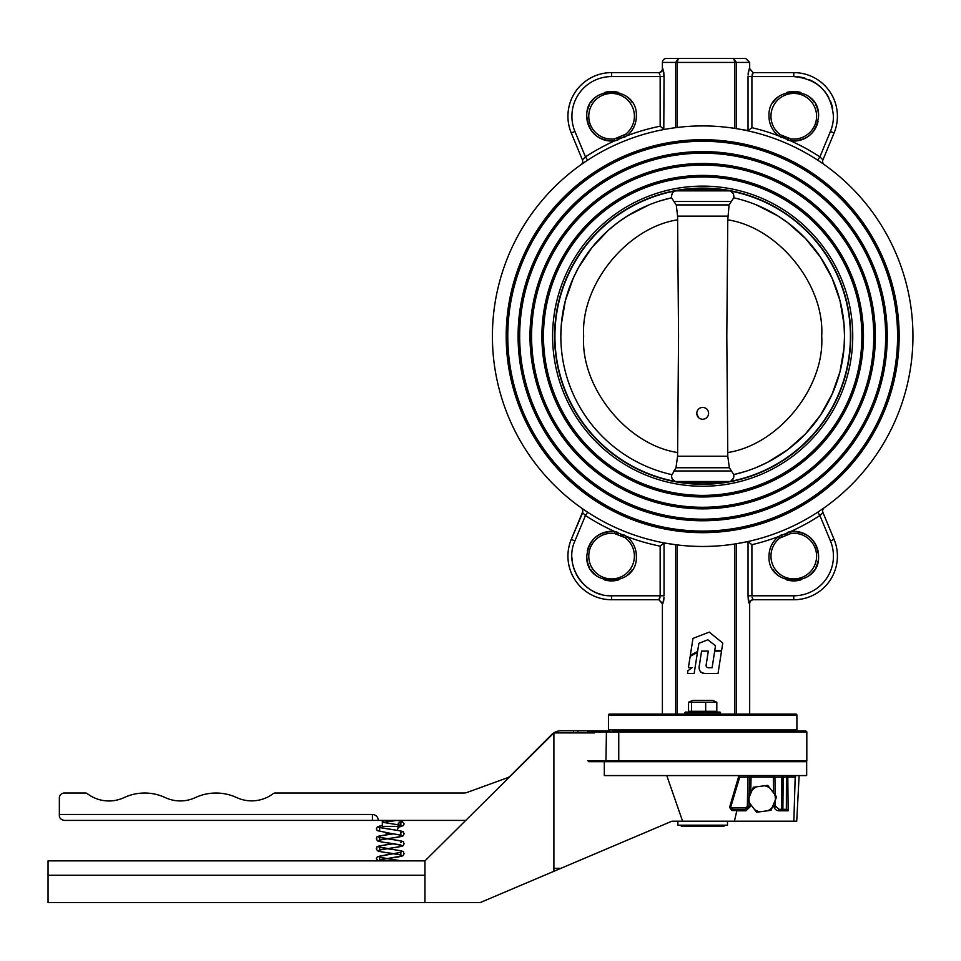 <?xml version="1.0" encoding="UTF-8"?>
<svg xmlns="http://www.w3.org/2000/svg" width="961" height="961" viewBox="0 0 961 961"><rect width="100%" height="100%" fill="white"/><g stroke="black" fill="none" stroke-linecap="round" stroke-linejoin="round"><path stroke-width="1.44" d="M712.594 700.401L692.761 700.401L688.544 702.203L716.81 702.203L712.594 700.401M705.278 712.101L689.782 712.101L689.782 711.308M716.81 702.203L716.81 711.308L688.544 711.308L688.544 702.203M705.674 711.308L705.674 702.203M691.548 711.308L691.548 702.203M749.039 797.594L753.34 787.239L764.451 785.786A13.202 13.202 0 0 1 769.785 787.996L776.608 796.897L771.034 810.327L756.619 812.225L749.796 803.324A13.202 13.202 0 0 1 749.039 797.594L747.766 800.681L749.796 803.324M769.785 787.996L767.755 785.353L764.451 785.786M772.32 807.252A13.202 13.202 0 0 1 767.731 810.76M774.578 794.242A13.202 13.202 0 0 1 775.335 799.972M752.055 790.326A13.202 13.202 0 0 1 756.643 786.807M759.923 811.793A13.202 13.202 0 0 1 754.589 809.57M523.469 884.216L517.991 886.547L523.469 884.216M594.559 732.931L553.896 732.931L553.896 868.312L560.936 868.312L553.896 871.303L671.931 821.199L734.42 821.199L736.859 810.555L731.994 810.555L729.555 807.432L738.817 775.971L737.928 775.575M396.857 820.406L383.127 822.388L401.47 825.331L402.13 825.919L401.169 826.508L398.13 827.205M401.013 860.876L380.988 857.68L378.358 856.539L400.833 852.299L400.833 854.966L381.469 851.83L378.334 850.653L379.847 849.86M400.641 852.455L401.962 851.374L400.473 850.809L378.358 846.797L380.868 845.644L393.914 843.722M400.641 842.533L402.118 841.632L401.073 841.055L378.514 837.043L380.124 835.902L390.13 834.304M400.641 832.622L402.13 831.89L399.476 830.736L378.802 827.301L378.382 826.724L379.511 826.148L382.31 825.535M400.641 822.7L401.878 821.571L397.434 820.442M378.55 860.876L379.847 859.783M401.242 860.876L379.655 857.26L379.655 859.927L401.878 855.963L400.485 854.773L390.238 853.14C377.493 851.494 377.205 850.629 377.277 850.485L376.352 848.683C378.898 846.797 371.102 846.869 390.25 844.214M390.25 858.101L390.25 858.101C402.983 856.455 403.272 855.59 403.236 855.422L404.125 853.632C401.77 852.083 409.278 851.65 390.238 849.176L379.655 847.338L379.655 850.017L400.533 846.533L401.854 845.356L381.012 841.824L378.358 840.647L379.847 839.938M390.25 848.179L390.25 848.179C402.995 846.545 403.272 845.668 403.2 845.536L404.125 843.722C401.626 841.896 409.374 841.872 390.214 839.253L379.655 837.427L379.655 840.094L400.869 836.514L402.094 835.926L401.686 835.337L390.238 833.307L400.833 835.133L400.833 832.466M666.778 775.575L682.598 821.199M806.663 775.575L604.313 775.575L604.313 761.689L806.663 761.689L806.663 775.575M799.132 775.575L796.729 821.199L734.42 821.199M795.24 775.575L793.846 821.199M553.896 868.312L553.896 871.303L480.32 902.535L578.258 860.96M424.954 875.255L424.954 860.876L48.05 860.876L48.05 902.535L424.954 902.535L424.954 875.255L48.05 875.255M424.954 902.535L480.32 902.535L484.2 900.889M424.954 860.876L553.896 732.931M786.35 809.306L786.434 777.137L783.203 777.137L782.879 809.306L786.35 809.306M775.311 800.008L775.419 805.871L778.915 809.306L781.509 809.306L781.834 777.137L774.914 777.137L775.227 795.095M782.879 809.306L781.509 809.306M731.994 810.555A1.586 1.105 -90 0 1 733.075 809.306L745.976 809.306L733.075 809.306L730.528 807.745L745.976 807.745L747.358 806.375L747.874 777.137L739.706 777.137L730.528 807.745L729.555 807.432M773.605 792.981L773.329 777.077L751.046 777.077L751.046 775.575A1.586 1.586 0 0 0 749.46 777.137L749.1 797.45L749.46 777.137L747.874 777.137L747.874 775.575M749.015 802.315L748.943 806.375L749.015 802.315M795.612 777.077L787.804 777.077L788.152 810.808L778.915 810.808C775.887 810.495 774.194 808.838 773.833 805.811L775.419 805.871L775.683 807.144M788.152 810.808L786.759 809.474M774.914 777.137L773.329 775.575L773.329 777.077L774.914 777.137M739.706 777.137L738.817 775.971M750.565 804.333L750.529 806.327L748.943 806.375L745.976 809.306L745.976 807.745M737.652 809.306L736.859 810.555M385.397 832.646A7.94 7.94 0 0 0 393.241 833.704M397.133 830.304A7.94 7.94 0 0 0 398.178 826.364L398.178 824.55M382.526 828.214A7.94 7.94 0 0 1 382.31 826.364L398.178 826.364M573.441 732.931L573.441 730.744L561.236 730.744A13.886 13.886 0 0 0 551.422 734.817L510.615 775.611A9.922 9.922 0 0 1 507 777.917L467.106 792.441A9.922 9.922 0 0 1 463.719 793.029L274.978 793.029A2.979 2.979 0 0 0 273.188 793.642A35.701 35.701 0 0 1 236.646 797.57A49.155 49.155 0 0 0 195.323 797.606A35.701 35.701 0 0 1 165.22 797.582A48.675 48.675 0 0 0 124.065 797.606A35.701 35.701 0 0 1 87.283 793.642A2.979 2.979 0 0 0 85.481 793.029L64.315 793.029A4.961 4.961 0 0 0 59.354 797.99L59.354 814.46L372.387 814.46L372.387 820.406L465.737 820.406M372.387 820.406L64.315 820.406C60.963 819.697 59.318 818.039 59.354 815.445L59.354 814.46M372.387 814.46C376.003 814.82 377.985 816.802 378.334 820.406M573.441 730.744L609.202 730.949M577.897 730.744L577.897 732.931M677.877 821.199L677.877 825.175L727.477 825.175L727.477 821.199M724.101 826.16L724.101 825.175L724.089 826.16L681.253 826.16L681.265 825.175M702.671 825.175L702.671 826.16M708.509 412.173L708.629 413.338C708.269 409.722 706.287 407.728 702.671 407.38L703.824 407.5M704.966 407.848L706.275 408.593M702.671 407.38C699.055 407.74 697.073 409.722 696.725 413.338L696.869 412.053M697.734 410.023L698.467 409.134M699.368 408.389L700.389 407.848M729.363 467.755L733.748 474.578A141.832 141.832 0 0 0 733.748 197.798L729.099 204.921L676.256 204.921L677.589 216.129L678.55 336.182L677.589 456.235L727.765 456.235L729.363 467.755L675.991 467.755L677.589 456.235M674.886 191.107L675.811 190.867A147.79 147.79 0 0 0 675.811 481.509L729.543 481.509C732.534 480.993 733.94 478.686 733.748 474.578L745.316 471.455M671.487 196.717L671.595 197.798A141.832 141.832 0 0 0 560.84 336.182L561.344 324.229L565.356 300.673L573.273 278.125M675.811 190.867L729.543 190.867A147.79 147.79 0 0 0 721.519 189.605L683.836 189.605A147.79 147.79 0 0 0 675.811 190.867C672.808 191.371 671.415 193.69 671.595 197.798L673.949 201.498L731.405 201.498M671.511 195.756L672.52 192.957M673.205 192.164L673.937 191.587M727.765 452.535L726.804 336.182L727.765 219.841C778.506 227.577 824.826 284.961 821.703 336.182C824.826 387.415 778.506 444.799 727.765 452.535L727.765 456.235M560.84 336.182A141.832 141.832 0 0 0 671.595 474.578C671.415 478.686 672.808 480.993 675.811 481.509A147.79 147.79 0 0 0 683.836 482.77L721.519 482.77A147.79 147.79 0 0 0 729.543 481.509L730.456 481.257M727.765 219.841L729.099 204.921M701.962 419.248L699.992 418.648M698.491 417.567L696.725 413.338C697.073 416.954 699.055 418.936 702.671 419.284C706.287 418.936 708.269 416.954 708.629 413.338L708.197 415.56M708.173 415.632L706.888 417.542M703.5 419.224L702.671 419.284M729.543 481.509A147.79 147.79 0 0 0 729.543 190.867C732.534 191.371 733.94 193.69 733.748 197.798L733.844 197.101M733.88 475.947L733.687 477.485M733.627 477.701L730.973 481.041M674.862 481.245L672.232 478.95M671.667 477.485L671.511 475.263M676.256 204.921L673.949 201.498M671.487 475.659L675.991 467.755M677.589 452.535C626.848 444.799 580.528 387.415 583.651 336.182C580.528 284.961 626.848 227.577 677.589 219.841M730.492 191.119L733.123 193.425M733.687 194.891L733.868 196.717M612.65 730.949L805.835 730.949L806.82 731.934L806.82 760.704A0.997 0.997 0 0 1 805.835 761.689M797.894 730.949A0.997 0.997 0 0 1 796.897 729.952L796.897 715.08A0.997 0.997 0 0 0 795.912 714.083L609.442 714.083A0.997 0.997 0 0 0 608.445 715.08L608.445 729.952L796.897 729.952M806.82 731.934L587.615 731.934L588.709 730.949L607.472 730.949A0.997 0.997 0 0 0 608.445 729.952M606.439 730.949L605.959 760.704L618.752 760.704A0.997 0.805 90 0 0 619.545 761.689L588.709 761.689M587.615 731.934L587.615 732.931M706.191 673.481C700.341 673.349 698.118 670.322 699.524 664.411L701.566 651.126L708.293 651.126L706.323 663.871C705.674 666.466 706.611 667.763 709.146 667.739L712.113 667.739L714.684 651.126L721.519 651.126L718.023 673.505L706.191 673.481M705.314 673.469L704.437 673.433M702.719 673.156L700.449 671.883M706.323 663.871L706.287 666.478M707.272 667.547L709.146 667.739M697.446 652.423L690.178 656.315L688.4 667.643L692.028 667.643L687.908 670.766L687.487 673.469L694.154 673.469L697.446 652.423L690.178 656.315M698.875 643.341L707.825 639.762L715.501 645.78L714.768 650.549L721.603 650.549L722.768 643.077L709.254 632.11L692.977 638.404L690.322 655.354L697.602 651.462L698.875 643.341M683.836 481.509L683.631 483.035L686.851 483.419M692.076 483.888L695.404 484.092M698.935 484.224L700.809 484.26M666.357 58.465L678.298 58.465L675.679 62.429L662.393 62.429A3.964 3.964 0 0 1 666.357 58.465M614.403 138.901A22.812 22.812 0 0 1 588.769 116.257A22.812 22.812 0 0 0 614.403 138.901L625.599 134.264L626.812 135.825L614.644 140.871L614.403 138.901M634.392 116.257A22.812 22.812 0 0 1 625.599 134.264A22.812 22.812 0 0 0 611.58 93.445A22.812 22.812 0 0 0 588.769 116.257M780.476 134.804L790.951 138.901A22.812 22.812 0 0 0 816.586 116.257A22.812 22.812 0 0 0 793.774 93.445A22.812 22.812 0 0 0 779.755 134.264L778.542 135.825L781.413 137.471M790.951 533.475A22.812 22.812 0 0 1 816.586 556.107A22.812 22.812 0 0 0 790.951 533.475L779.755 538.112L778.542 536.55L790.711 531.505L790.951 533.475M770.962 556.107A22.812 22.812 0 0 1 779.755 538.112A22.812 22.812 0 0 0 793.774 578.918A22.812 22.812 0 0 0 816.586 556.107M624.878 537.571L614.403 533.475A22.812 22.812 0 0 0 588.769 556.107A22.812 22.812 0 0 0 611.58 578.918A22.812 22.812 0 0 0 625.599 538.112L626.812 536.55L623.941 534.905M552.611 336.182A150.072 150.072 0 0 1 702.671 186.122A150.072 150.072 0 0 1 852.743 336.182A150.072 150.072 0 0 1 702.671 486.254A150.072 150.072 0 0 1 552.611 336.182M850.761 336.182A148.09 148.09 0 0 0 702.671 188.104A148.09 148.09 0 0 0 554.593 336.182A148.09 148.09 0 0 0 702.671 484.272A148.09 148.09 0 0 0 850.761 336.182M541.896 336.182A160.775 160.775 0 0 1 702.671 175.407A160.775 160.775 0 0 1 863.458 336.182A160.775 160.775 0 0 1 702.671 496.969A160.775 160.775 0 0 1 541.896 336.182M542.689 336.182A159.982 159.982 0 0 1 702.671 176.199A159.982 159.982 0 0 1 862.666 336.182A159.982 159.982 0 0 1 702.671 496.176A159.982 159.982 0 0 1 542.689 336.182M861.873 336.182A159.19 159.19 0 0 1 702.671 495.383A159.19 159.19 0 0 1 543.482 336.182A159.19 159.19 0 0 1 702.671 176.992A159.19 159.19 0 0 1 861.873 336.182M873.777 336.182A171.094 171.094 0 0 1 702.671 507.276A171.094 171.094 0 0 1 531.577 336.182A171.094 171.094 0 0 1 702.671 165.088A171.094 171.094 0 0 1 873.777 336.182M874.57 336.182A171.887 171.887 0 0 1 702.671 508.069A171.887 171.887 0 0 1 530.784 336.182A171.887 171.887 0 0 1 702.671 164.295A171.887 171.887 0 0 1 874.57 336.182M529.991 336.182A172.68 172.68 0 0 1 702.671 163.502A172.68 172.68 0 0 1 875.363 336.182A172.68 172.68 0 0 1 702.671 508.862A172.68 172.68 0 0 1 529.991 336.182M885.67 336.182A182.998 182.998 0 0 1 702.671 519.18A182.998 182.998 0 0 1 519.673 336.182A182.998 182.998 0 0 1 702.671 153.183A182.998 182.998 0 0 1 885.67 336.182M886.462 336.182A183.791 183.791 0 0 1 702.671 519.973A183.791 183.791 0 0 1 518.88 336.182A183.791 183.791 0 0 1 702.671 152.391A183.791 183.791 0 0 1 886.462 336.182M518.087 336.182A184.584 184.584 0 0 1 702.671 151.598A184.584 184.584 0 0 1 887.255 336.182A184.584 184.584 0 0 1 702.671 520.766A184.584 184.584 0 0 1 518.087 336.182M897.574 336.182A194.903 194.903 0 0 1 702.671 531.085A194.903 194.903 0 0 1 507.78 336.182A194.903 194.903 0 0 1 702.671 141.279A194.903 194.903 0 0 1 897.574 336.182M898.367 336.182A195.696 195.696 0 0 1 702.671 531.877A195.696 195.696 0 0 1 506.988 336.182A195.696 195.696 0 0 1 702.671 140.486A195.696 195.696 0 0 1 898.367 336.182M506.195 336.182A196.488 196.488 0 0 1 702.671 139.693A196.488 196.488 0 0 1 899.16 336.182A196.488 196.488 0 0 1 702.671 532.67A196.488 196.488 0 0 1 506.195 336.182M721.026 189.245L720.233 189.149M718.864 188.993L706.263 188.14M702.707 188.104L691.031 188.56M689.71 188.668L686.502 188.981M753.208 599.748L753.64 599.748A3.964 3.964 0 0 0 749.676 603.724L749.268 603.724A3.964 3.94 90 0 1 753.208 599.748L793.774 599.748L753.208 599.748L752.043 597.322M834.088 539.409A43.641 43.641 0 0 1 793.774 599.748L793.774 595.784A39.677 39.677 0 0 0 830.424 540.923L834.088 539.409L822.928 512.465L834.088 539.409M658.85 72.616L658.429 72.616A3.964 3.964 0 0 0 662.393 68.651L662.802 68.651A3.964 3.94 -90 0 1 658.85 72.616L611.58 72.616L658.85 72.616L660.027 75.042M822.388 163.31L824.298 164.655A3.964 3.964 0 0 1 822.928 159.898L834.088 132.954L822.928 159.898L819.901 156.859L830.424 131.441A39.677 39.677 0 0 0 833.451 116.257C831.097 92.16 817.871 78.934 793.774 76.58L751.91 76.58L753.208 72.616L793.774 72.616L753.208 72.616L749.676 68.651L749.676 62.429L736.39 62.429L733.772 58.465L745.712 58.465L749.676 62.429M793.774 76.58L793.774 72.616A43.641 43.641 0 0 1 834.088 132.954L830.424 131.441M582.654 512.718L571.254 539.409L582.414 512.465L585.453 515.516L574.93 540.923C563.482 565.621 584.396 596.901 611.58 595.784L660.159 595.784L658.85 599.748L611.58 599.748L658.85 599.748L662.393 603.724L662.393 714.083M733.772 58.465L678.298 58.465L733.772 58.465L734.793 62.429L734.793 128.378L738.36 128.954M740.186 129.279L748.271 130.576M753.208 72.616L749.268 68.651L748.066 75.03M616.181 533.763L617.406 534.052M620.313 535.037L623.04 536.394M781.221 537.055L782.29 536.394M785.041 535.037L787.936 534.052M675.667 544.719L666.153 543.265M665.505 543.145L664.039 542.977L660.159 546.16A214.243 214.243 0 0 1 626.812 536.55C633.011 541.596 636.194 548.118 636.374 556.107A24.794 24.794 0 0 0 635.738 550.533M658.85 599.748L662.802 603.724L664.003 597.334M636.374 556.107C637.912 588.096 585.249 588.096 586.787 556.107C588.733 539.601 598.018 531.409 614.644 531.505A214.243 214.243 0 0 1 585.453 515.516L587.627 512.189L586.33 511.336M585.081 510.507L583.952 509.738M582.967 509.054L581.441 507.997M677.277 714.083L677.277 544.923L675.679 544.719L675.679 714.083M745.832 541.98L736.078 543.794M736.39 714.083L736.39 543.734L745.916 541.968M746.757 541.788L748.03 541.608L751.91 544.695L751.91 595.784L793.774 595.784M821.403 509.726L823.205 508.489M666.225 543.277L668.64 543.686M668.94 543.734L675.415 544.683M492.404 336.182A210.279 210.279 0 0 0 702.671 546.461A210.279 210.279 0 0 0 912.95 336.182A210.279 210.279 0 0 0 702.671 125.915A210.279 210.279 0 0 0 492.404 336.182M816.586 116.257A22.812 22.812 0 0 1 790.951 138.901A22.812 22.812 0 0 0 816.586 116.257A22.812 22.812 0 0 1 790.951 138.901L790.711 140.871L778.542 135.825C772.344 130.768 769.148 124.257 768.98 116.257C767.443 84.268 820.105 84.268 818.568 116.257C816.61 132.762 807.324 140.967 790.711 140.871A214.243 214.243 0 0 1 819.901 156.859L817.727 160.175L819.024 161.028M820.262 161.868L821.391 162.625M678.298 58.465L677.277 62.429L677.277 127.453L673.709 127.921M671.871 128.173L668.7 128.678M670.225 128.426L675.415 127.681M583.952 162.637L582.15 163.887M741.832 129.591L736.39 128.63L736.39 62.429L734.793 62.429L734.757 61.48M822.928 159.898A3.964 3.964 0 0 0 824.298 164.655L823.913 164.379M705.65 484.236L721.723 483.035M663.919 598.763L663.595 601.334M748.667 602.319L748.475 601.322M748.295 600.12L748.03 595.784L749.268 603.724M748.151 73.613L748.475 71.03M663.39 70.057L663.595 71.042M663.775 72.243L664.039 76.58L662.802 68.651M660.856 126.768L664.231 129.459M789.173 138.6L787.948 138.312M785.041 137.339L782.302 135.981M611.58 72.616A43.641 43.641 0 0 0 571.254 132.954L582.414 159.898L571.254 132.954A43.641 43.641 0 0 1 611.58 72.616L611.58 76.58A39.677 39.677 0 0 0 574.93 131.441L585.453 156.859L582.414 159.898A3.964 3.964 0 0 1 581.045 164.655A3.964 3.964 0 0 0 582.414 159.898M624.121 135.309L623.064 135.969M620.313 137.339L617.418 138.312M662.441 544.298L664.039 542.977L664.039 595.784L660.159 595.784L660.159 546.16M617.803 532.358L616.277 531.913M567.939 556.107A43.641 43.641 0 0 0 611.58 599.748A43.641 43.641 0 0 1 571.254 539.409A43.641 43.641 0 0 0 611.58 599.748A43.641 43.641 0 0 1 567.939 556.107M659.042 599.676L659.558 598.895M659.678 598.619L660.027 597.334M581.045 507.708A3.964 3.964 0 0 1 582.414 512.465A3.964 3.964 0 0 0 581.045 507.708M588.769 556.107A22.812 22.812 0 0 1 614.403 533.475A22.812 22.812 0 0 0 588.769 556.107A22.812 22.812 0 0 1 614.403 533.475L614.644 531.505L626.812 536.55M750.109 129.11L750.733 128.606M751.394 128.077L748.03 130.768L748.03 76.58L751.91 76.58L751.91 127.681A214.243 214.243 0 0 1 778.542 135.825M753.016 72.7L752.499 73.48M752.391 73.757L752.043 75.03M820.766 157.688L821.475 158.385M787.552 140.006L789.077 140.462M586.787 116.257A24.794 24.794 0 0 0 614.644 140.871C598.018 140.967 588.733 132.762 586.787 116.257C585.249 84.268 637.912 84.268 636.374 116.257C636.194 124.257 633.011 130.768 626.812 135.825A214.243 214.243 0 0 1 660.159 126.203L660.159 76.58L664.039 76.58L663.799 129.206M663.438 128.906L661.192 127.056M587.627 160.175L585.453 156.859A214.243 214.243 0 0 1 614.644 140.871L617.839 139.994M623.977 137.459L625.371 136.69M751.802 544.611L749.556 542.833M822.928 512.465A3.964 3.964 0 0 1 822.628 510.952A3.964 3.964 0 0 0 822.928 512.465L819.901 515.516L830.424 540.923L819.901 515.516A214.243 214.243 0 0 1 790.711 531.505C807.324 531.409 816.61 539.601 818.568 556.107A24.794 24.794 0 0 0 790.711 531.505L787.515 532.37M781.377 534.917L779.984 535.673M819.901 515.516L817.727 512.189M822.628 510.952A3.964 3.964 0 0 1 824.298 507.708A3.964 3.964 0 0 0 822.628 510.952M734.793 62.429L677.277 62.429L677.313 61.468M720.534 714.083L720.029 712.101L685.313 712.101L684.821 714.083M383.271 820.406L383.127 822.388L383.271 820.406M750.529 806.327L745.976 810.808L736.823 810.808M773.833 805.811L773.797 803.684M749.46 777.137L751.046 777.077L750.757 793.462M747.358 806.375L748.943 806.375L745.976 809.306L745.976 810.808M787.804 777.077L787.804 775.575A1.586 1.369 90 0 0 786.434 777.137L787.804 777.077M781.834 775.575L781.834 777.137L783.203 777.137A1.586 1.369 90 0 1 784.572 775.575M778.915 810.808L778.915 809.306M731.513 470.962L673.841 470.962M573.285 278.101L578.63 267.41L591.94 247.554L608.397 230.22L617.647 222.664M617.671 222.64L627.533 215.889L648.783 204.993M660.039 200.909L671.595 197.798M677.589 216.129L727.765 216.129M756.571 204.993L777.821 215.889L787.684 222.64M787.696 222.664L805.546 238.544L820.478 257.2M820.49 257.212L832.07 278.101M832.082 278.125L839.998 300.673L844.01 324.229L844.515 336.182L844.01 348.134L839.998 371.703L832.082 394.25M832.07 394.274L820.49 415.164M820.478 415.176L805.546 433.831L787.696 449.712M787.684 449.724L767.419 462.385L756.571 467.382M796.897 715.08L608.445 715.08M587.615 760.704L605.959 760.704L606.439 761.689M619.545 730.949L618.752 731.934L618.752 760.704L806.82 760.704M632.194 102.479A24.794 24.794 0 0 0 625.359 95.644M618.776 92.532A24.794 24.794 0 0 0 604.385 92.532M597.802 95.644A24.794 24.794 0 0 0 594.054 98.719M594.042 98.731A24.794 24.794 0 0 0 590.967 102.479M589.706 104.569A24.794 24.794 0 0 0 587.255 111.416M768.98 116.257A24.794 24.794 0 0 0 769.617 121.843M818.568 116.257A24.794 24.794 0 0 0 815.637 104.569M814.387 102.479A24.794 24.794 0 0 0 807.552 95.644M800.969 92.532A24.794 24.794 0 0 0 786.578 92.532M779.996 95.644A24.794 24.794 0 0 0 773.161 102.479M773.161 569.897A24.794 24.794 0 0 0 779.996 576.72M786.578 579.843A24.794 24.794 0 0 0 800.969 579.843M807.552 576.72A24.794 24.794 0 0 0 814.387 569.897M815.637 567.795A24.794 24.794 0 0 0 818.087 560.948M818.568 556.107C820.105 588.096 767.443 588.096 768.98 556.107C769.148 548.118 772.344 541.596 778.542 536.55A24.794 24.794 0 0 0 772.872 542.761M586.787 556.107A24.794 24.794 0 0 0 589.706 567.795M590.967 569.897A24.794 24.794 0 0 0 594.042 573.645M594.054 573.645A24.794 24.794 0 0 0 597.802 576.72M604.385 579.843A24.794 24.794 0 0 0 618.776 579.843M625.359 576.72A24.794 24.794 0 0 0 632.194 569.897M797.666 76.772A39.677 39.677 0 0 1 805.282 78.285M808.97 79.607A39.677 39.677 0 0 1 821.823 88.196M824.442 91.091A39.677 39.677 0 0 1 828.754 97.554M830.424 101.085A39.677 39.677 0 0 1 832.682 108.521M790.711 140.871A24.794 24.794 0 0 0 818.015 121.47M614.644 531.505A24.794 24.794 0 0 0 587.339 550.893M611.58 599.748L611.58 595.784A39.677 39.677 0 0 1 606.727 595.484M601.934 594.595A39.677 39.677 0 0 1 597.31 593.129M595.051 592.18A39.677 39.677 0 0 1 586.799 587.099M586.775 587.075A39.677 39.677 0 0 1 576.144 573.957M575.11 571.723A39.677 39.677 0 0 1 572.876 564.816M572.864 564.792A39.677 39.677 0 0 1 571.927 557.584M751.91 595.784L748.03 595.784L748.03 541.608M734.793 543.998L734.793 714.083M778.542 536.55A214.243 214.243 0 0 1 751.91 544.695M837.415 556.107A43.641 43.641 0 0 1 793.774 599.748M677.277 62.429L675.679 62.429L675.679 127.657M837.415 116.257A43.641 43.641 0 0 1 834.088 132.954M626.812 135.825A24.794 24.794 0 0 0 632.482 129.603M585.453 156.859L574.93 131.441L571.254 132.954M660.159 76.58L611.58 76.58M574.93 540.923L571.254 539.409M720.534 712.594L684.821 712.594M715.573 712.101L715.573 711.308M400.641 844.899L390.214 843.217C377.637 841.596 377.253 840.755 377.277 840.575L376.352 838.761C378.862 836.947 371.114 836.911 390.262 834.292M392.328 834.016L393.914 833.8M390.262 838.256L390.262 838.256C402.995 836.623 403.272 835.758 403.236 835.577L404.125 833.8C401.638 831.986 409.35 831.95 390.238 829.331L379.655 827.505L379.655 830.172M398.178 823.205L400.833 822.544L400.833 825.211L383.115 822.376M397.217 820.406L402.227 821.523L404.125 823.889L403.2 825.691L398.13 827.217M389.541 854.221L377.469 856.647L376.352 858.593L378.093 860.876M382.31 825.511L377.469 826.892L376.352 828.838L377.241 830.628L390.238 833.307M382.31 826.364L382.31 821.643M382.31 821.162L382.31 820.406M681.253 825.175L681.253 826.16M749.676 603.724L749.676 714.083M662.393 68.651L662.393 62.429"/></g></svg>
